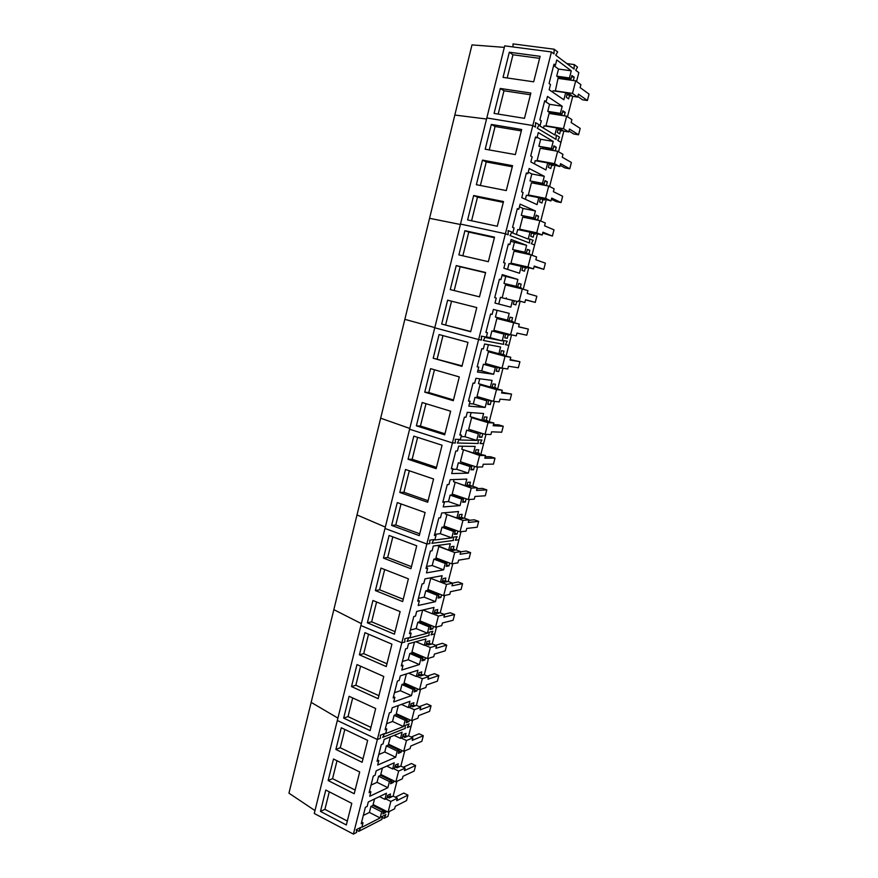 <?xml version="1.0" encoding="UTF-8"?>
<svg xmlns="http://www.w3.org/2000/svg" width="878" height="878" viewBox="0 0 878 878"><rect width="100%" height="100%" fill="white"/><g stroke="black" fill="none" stroke-linecap="round" stroke-linejoin="round"><path stroke-width="1.32" d="M587.393 100.52L578.448 94.155L577.691 97.085L572.5 93.419L575.716 80.864L580.885 84.661L580.128 87.602L589.05 94.089L587.393 100.52L582.52 99.796L577.845 96.492M577.691 97.085L572.752 96.35L569.646 94.176L567.199 93.814M575.716 80.864L558.024 78.362L555.291 91.114M572.5 93.419L554.852 90.818M578.547 134.784L569.471 129.044L568.725 131.952L563.456 128.66L566.65 116.203L571.896 119.627L571.15 122.547L580.193 128.397L578.547 134.784L573.696 133.983L568.966 131.009M568.725 131.952L563.819 131.151L560.68 129.198L558.013 128.759M566.65 116.203L549.101 113.427L545.951 125.795L546.774 126.3M563.456 128.66L545.951 125.795M569.756 168.796L560.559 163.681L559.824 166.568L554.479 163.637L557.651 151.268L562.963 154.33L562.227 157.228L571.391 162.452L569.756 168.796L564.949 167.928L560.153 165.273M559.824 166.568L548.509 163.363M557.651 151.268L540.233 148.239L537.106 160.509L538.521 161.267M554.479 163.637L537.106 160.509M561.031 202.555L551.724 198.066L550.978 200.93L545.578 198.351L548.728 186.081L554.106 188.781L553.37 191.656L562.655 196.266L561.031 202.555L556.268 201.622L551.406 199.284M550.978 200.93L528.336 194.971L545.578 198.351M548.728 186.081L531.431 182.789L528.336 194.971M552.372 236.083L542.944 232.198L542.209 235.041L536.732 232.813L539.86 220.63L545.315 222.979L544.579 225.833L553.985 229.827L552.372 236.083L542.725 233.054M542.209 235.041L519.622 229.169L536.732 232.813M539.86 220.63L522.706 217.085L519.622 229.169M543.778 269.359L534.23 266.067L533.506 268.898L527.963 267.022L531.058 254.927L536.579 256.925L535.854 259.756L545.381 263.159L543.778 269.359L534.098 266.572M533.506 268.898L510.985 263.126L527.963 267.022M531.058 254.927L514.036 251.13L510.985 263.126M535.24 302.405L525.582 299.705L524.857 302.504L519.249 300.967L522.322 288.972L527.908 290.629L527.195 293.428L536.831 296.237L535.24 302.405L525.538 299.859M524.857 302.504L519.249 300.967M522.322 288.972L505.432 284.922L502.403 296.841M528.347 329.085L526.767 335.209L516.988 333.091L516.275 335.868L510.601 334.672L513.663 322.764L519.304 324.081L518.591 326.868L528.347 329.085L518.624 326.737M519.304 324.081L496.893 318.473L493.875 330.304L510.601 334.672M513.663 322.764L496.893 318.473M519.919 361.703L518.349 367.783L508.461 366.236L507.758 369.001L502.018 368.134L505.048 356.303L510.766 357.291L510.052 360.057L519.919 361.703L510.173 359.585M510.766 357.291L488.409 351.771L485.424 363.514L502.018 368.134M505.048 356.303L488.409 351.771M511.556 394.09L509.997 400.116L499.999 399.139L499.297 401.883L493.491 401.345L496.509 389.602L502.282 390.26L501.579 393.004L511.556 394.09L501.788 392.203M502.282 390.26L479.992 384.838L477.017 396.494L493.491 401.345M496.509 389.602L479.992 384.838M503.248 426.247L501.7 432.228L491.592 431.811L490.901 434.533L485.04 434.325L488.025 422.669L493.864 422.998L493.162 425.72L503.248 426.247L498.715 424.864L493.458 424.579M493.864 422.998L471.629 417.665L468.687 429.243L485.04 434.325M488.025 422.669L471.629 417.665M494.994 458.173L493.458 464.122L483.251 464.253L482.56 466.953L476.633 467.052L479.607 455.484L485.501 455.495L484.81 458.206L494.994 458.173L490.495 456.736L485.183 456.736M485.501 455.495L474.329 453.026M479.607 455.484L464.934 450.271M476.633 467.052L460.412 461.751L463.332 450.26M486.807 489.88L485.282 495.785L474.965 496.454L474.285 499.143L468.303 499.56L471.245 488.069L477.204 487.762L476.513 490.451L486.807 489.88L482.34 488.377L476.974 488.662M477.204 487.762L472.682 486.236L469.126 486.412L466.635 485.567M471.245 488.069L456.066 482.571M468.303 499.56L452.192 494.029L455.1 482.615M478.675 521.367L477.16 527.228L466.745 528.435L466.064 531.102L460.017 531.827L462.947 520.413L468.962 519.798L468.281 522.476L478.675 521.367L474.241 519.798L468.819 520.358M468.962 519.798L464.473 518.218L460.884 518.569L458.656 517.779M462.947 520.413L447.451 514.695M460.017 531.827L444.038 526.076L446.913 514.738M470.597 552.624L469.093 558.452L458.579 560.186L457.899 562.831L451.797 563.863L454.705 552.536L460.785 551.614L460.105 554.259L470.597 552.624L466.196 551.011L460.731 551.845M460.785 551.614L456.319 549.968L452.708 550.506L450.491 549.683M454.705 552.536L439 546.61M451.797 563.863L435.927 557.892L438.791 546.643M462.574 583.672L461.082 589.456L450.469 591.706L449.799 594.34L443.642 595.668L446.529 584.419L452.664 583.201L451.983 585.835L462.574 583.672L458.206 581.993L452.499 583.135M452.664 583.201L448.23 581.488L444.575 582.202L442.38 581.357M446.529 584.419L440.515 582.092M443.642 595.668L427.882 589.478L430.725 578.339M454.606 614.512L453.125 620.252L442.424 623.018L441.744 625.619L435.543 627.243L438.407 616.082L444.597 614.567L443.917 617.179L454.606 614.512L450.271 612.778L443.983 614.315M444.597 614.567L440.196 612.8L436.509 613.689L434.325 612.811M438.407 616.082L432.602 613.744M435.543 627.243L419.904 620.856L422.647 610.056M446.704 645.121L445.223 650.828L434.423 654.099L433.754 656.689L427.498 658.61L430.341 647.525L436.585 645.703L435.916 648.304L446.704 645.121L442.391 643.333L435.609 645.297M436.585 645.703L432.217 643.881L428.497 644.946L426.335 644.046M430.341 647.525L424.711 645.165M427.498 658.61L411.969 652.003L414.482 642.114M438.846 675.533L437.387 681.196L426.488 684.972L425.819 687.54L419.508 689.746L422.329 678.738L428.629 676.631L427.959 679.21L438.846 675.533L434.566 673.689L427.366 676.082M428.629 676.631L424.293 674.754L420.551 675.983L418.4 675.05M422.329 678.738L416.852 676.345M419.508 689.746L404.089 682.941L406.382 673.931M431.043 705.736L429.594 711.367L418.597 715.625L417.939 718.171L411.573 720.662L414.372 709.731L420.727 707.339L420.068 709.907L431.043 705.736L426.796 703.838L419.234 706.669M420.727 707.339L416.424 705.407L412.649 706.812L410.509 705.846M414.372 709.731L409.027 707.317M411.573 720.662L396.274 713.649L398.338 705.528M423.295 735.731L421.857 741.317L410.772 746.059L410.114 748.594L403.693 751.37L406.481 740.516L412.879 737.838L412.232 740.384L423.295 735.731L419.08 733.778L411.189 737.048M412.879 737.838L408.61 735.852L404.802 737.421L402.684 736.433M406.481 740.516L401.246 738.058M403.693 751.37L388.504 744.16L390.359 736.894M415.601 765.517L414.164 771.071L402.991 776.295L402.344 778.808L395.868 781.859L398.634 771.082L405.098 768.129L404.44 770.654L415.601 765.517L411.409 763.52L403.232 767.229M405.098 768.129L400.851 766.088L397.01 767.811L394.913 766.801M398.634 771.082L393.509 768.59M395.868 781.859L380.789 774.451L382.424 768.041M407.952 795.117L406.536 800.626L395.276 806.311L394.628 808.814L388.109 812.128L390.853 801.427L397.361 798.212L396.713 800.714L407.952 795.117L403.792 793.053L395.352 797.213M397.361 798.212L393.146 796.105L389.272 798.003L387.187 796.961M390.853 801.427L385.815 798.903M388.109 812.128L373.128 804.533L374.544 798.969M537.237 128.177L556.081 139.426L556.191 135.113L556.081 139.426L537.237 128.177L539.158 124.808L535.514 122.613L535.448 127.101L532.814 125.532L535.448 127.101L535.514 122.613L539.158 124.808L537.237 128.177M576.561 81.489L578.832 72.633L575.716 70.273L577.526 67.09L574.245 64.577L574.102 69.055L555.752 55.215L557.662 51.912L554.117 49.201L554.007 53.898L551.439 51.956L504.707 45.854L486.818 117.959L532.814 125.532L505.399 233.767L508.142 234.821L508.142 230.596L508.142 234.821L505.399 233.767L478.62 339.545L481.451 340.082L481.407 336.131L481.451 340.082L478.62 339.545L452.444 442.918L455.364 442.984L455.265 439.285L455.364 442.984L452.444 442.918L426.851 543.987L429.858 543.592L429.704 540.135L429.858 543.592L426.851 543.987L401.828 642.828L404.912 641.994L404.714 638.767L404.912 641.994L401.828 642.828L377.353 739.506L380.503 738.255L380.262 735.248L380.503 738.255L377.353 739.506L353.395 834.1L356.633 832.443L356.336 829.655L360.803 827.383L358.817 831.312L381.963 819.404L381.732 816.694L385.892 814.575L384.004 818.362L387.955 816.32L389.173 811.59M504.323 47.368L471.98 44.899L454.826 115.04L486.555 119.024L454.826 115.04L429.561 218.315L460.39 224.483L429.561 218.315L404.846 319.34L434.808 327.593L404.846 319.34L380.668 418.191L409.785 428.442L380.668 418.191L357.006 514.936L385.31 527.096L357.006 514.936L333.838 609.639L361.363 623.632L333.838 609.639L311.163 702.367L337.92 718.105L311.163 702.367L288.95 793.174L314.982 810.581M563.819 131.151L560.954 142.324L557.739 140.414L559.56 137.155L557.739 140.414L560.954 142.324L558.529 151.773M559.56 137.155L556.191 135.113L559.56 137.155M572.752 96.35L567.506 116.763M551.439 51.956L532.814 125.532L486.818 117.959L460.489 224.066L505.399 233.767L460.489 224.066L434.753 327.79L478.62 339.545L434.753 327.79L409.587 429.232L452.444 442.918L409.587 429.232L384.981 528.446L426.851 543.987L384.981 528.446L360.891 625.509L401.828 642.828L360.891 625.509L337.328 720.498L377.353 739.506L337.328 720.498L314.258 813.478L353.395 834.1M564.291 115.83L565.191 112.351L562.842 110.804L561.942 114.349L560.384 113.339L562.205 106.238L547.488 96.415L546.16 101.65L544.722 100.707L539.849 119.902L541.298 120.791L539.97 126.004L554.852 134.982L556.663 127.914L544.064 125.85L543.493 128.122M556.663 127.914L558.221 128.879L557.31 132.413L559.67 133.862L560.625 130.174L561.964 131.009L562.183 130.131M573.345 80.535L574.19 77.22L571.885 75.508L570.963 79.075L569.438 77.966L571.271 70.811L556.751 59.956L555.412 65.224L553.985 64.182L549.079 83.531L550.506 84.518L549.178 89.765L563.863 99.774L565.684 92.651L552.986 90.774L552.646 92.135M565.684 92.651L567.221 93.727L566.31 97.282L568.637 98.885L569.592 95.175L570.909 96.097L571.139 95.219M509.317 52.219L540.124 56.324L533.692 81.819L503.05 77.374L509.317 52.219L512.961 54.776L507.177 77.966M500.295 88.458L530.861 93.057L524.484 118.343L494.084 113.416L500.295 88.458L503.983 90.774L498.177 114.085M574.245 64.577L566.837 63.578M554.117 49.201L513.015 43.9L513.004 46.94M562.205 106.238L549.551 104.295L545.337 101.53M560.384 113.339L547.762 111.352L549.551 104.295M561.942 114.349L549.332 112.362L547.762 111.352M565.191 112.351L562.557 111.934M551.735 113.844L552.01 112.779M560.625 130.174L558.002 129.735M546.16 101.65L544.536 101.409M571.271 70.811L558.518 69.055L553.656 65.488M569.438 77.966L556.707 76.166L558.518 69.055M570.963 79.075L558.265 77.286L556.707 76.166M574.19 77.22L571.545 76.847M560.68 78.735L560.954 77.659M569.592 95.175L566.947 94.78M555.412 65.224L553.777 65.005M539.608 58.343L512.961 54.776M530.433 94.769L503.983 90.774M529.61 238.97L529.555 243.019L509.997 235.534L511.929 232.077L508.142 230.596L511.929 232.077L509.997 235.534L529.555 243.019L529.61 238.97L533.111 240.331L529.61 238.97M537.413 234.02L534.614 244.951L531.278 243.678L533.111 240.331L531.278 243.678L534.614 244.951L531.969 255.257M554.951 165.69L549.606 186.52M546.149 199.975L540.749 221.015M539.015 220.455L537.643 219.807L538.576 216.186L536.14 215.121L535.251 218.589L533.637 217.898L535.415 210.95L520.127 204.146L518.821 209.26L517.329 208.613L512.576 227.369L514.069 227.962L512.785 233.054L528.227 239.057L529.994 232.154L517.691 229.531L516.429 234.47M529.994 232.154L531.618 232.802L530.729 236.259L533.187 237.225L534.109 233.625L535.503 234.185L535.723 233.328M546.994 185.752L546.445 185.477L547.378 181.834L544.975 180.605L544.086 184.095L542.494 183.304L544.283 176.302L529.171 168.51L527.865 173.668L526.394 172.922L521.598 191.821L523.079 192.512L521.773 197.638L537.04 204.629L538.818 197.66L526.416 195.223L525.384 199.295M538.818 197.66L540.42 198.417L539.52 201.896L541.945 203.027L542.878 199.394L544.261 200.041L544.481 199.185M555.313 150.862L556.246 147.219L553.875 145.836L552.975 149.359L551.406 148.448L553.206 141.402L538.291 132.611L536.974 137.802L535.514 136.957L530.685 155.999L532.156 156.789L530.839 161.958L545.907 169.937L547.707 162.924L535.207 160.663L534.406 163.846M547.707 162.924L549.288 163.78L548.388 167.292L550.78 168.565L551.713 164.91L553.074 165.646L553.294 164.79M491.351 124.424L521.675 129.505L515.342 154.594L485.194 149.194L491.351 124.424L495.082 126.509L489.244 149.918M482.472 160.114L512.554 165.668L506.277 190.57L476.359 184.698L482.472 160.114L486.247 161.958L480.387 185.488M473.659 195.531L503.5 201.556L497.277 226.261L467.601 219.928L473.659 195.531L477.478 197.155L471.585 220.773M535.415 210.95L523.058 208.437L519.436 206.846M533.637 217.898L521.302 215.351L523.058 208.437M535.251 218.589L521.302 215.351M538.576 216.186L536.008 215.659M537.643 219.807L525.373 217.272L525.549 216.581M525.373 217.272L539.037 220.4M534.109 233.625L531.541 233.076M518.821 209.26L517.252 208.942M544.283 176.302L531.827 173.987L528.249 172.165M542.494 183.304L530.049 180.934L531.827 173.987M544.086 184.095L530.049 180.934M547.378 181.834L544.788 181.34M546.445 185.477L534.076 183.118L534.296 182.24M534.076 183.118L534.636 183.392M542.878 199.394L540.299 198.878M527.865 173.668L526.273 173.372M553.206 141.402L540.65 139.262L537.127 137.22M551.406 148.448L538.872 146.275L540.65 139.262M552.975 149.359L538.872 146.275M556.246 147.219L553.645 146.769M542.856 148.689L543.12 147.636M551.713 164.91L549.112 164.438M536.974 137.802L535.371 137.528M521.312 130.91L495.082 126.509M512.269 166.776L486.247 161.958M503.303 202.368L477.478 197.155M503.61 340.543L503.61 344.341L483.372 340.455L485.314 336.9L481.407 336.131L485.314 336.9L483.372 340.455L503.61 344.341L503.61 340.543L507.232 341.257L503.61 340.543M511.534 334.869L508.845 345.35L505.388 344.681L507.232 341.257L505.388 344.681L508.845 345.35L506.101 356.018M528.743 267.801L523.244 289.235M520.138 301.352L514.607 322.874M512.862 322.467L513.07 321.633L511.633 321.293L512.543 317.748L510.019 317.145L509.152 320.536L507.484 320.141L509.218 313.347L493.381 309.429L492.119 314.434L490.572 314.061L485.918 332.389L487.466 332.718L486.203 337.69L502.194 340.851L503.917 334.09L491.889 330.929L503.917 334.09M505.596 334.441L504.729 337.821L507.264 338.337L508.175 334.803L509.613 335.111L509.778 334.463M521.499 288.774L521.664 288.138L520.248 287.71L521.159 284.143L518.668 283.385L517.79 286.799L516.143 286.316L517.888 279.467L502.227 274.605L500.954 279.643L499.417 279.182L494.731 297.653L496.268 298.059L494.994 303.075L510.809 307.168L512.543 300.353L500.427 297.379L498.737 304.04M512.543 300.353L514.201 300.803L513.334 304.216L515.847 304.875L516.758 301.33L518.185 301.714L518.393 300.869M530.224 254.741L528.918 253.885L529.829 250.285L527.371 249.374L526.493 252.82L524.857 252.227L526.624 245.335L511.139 239.507L509.855 244.578L508.34 244.029L503.621 262.643L505.135 263.148L503.862 268.196L519.48 273.245L521.236 266.385L509.031 263.576L507.55 269.392M521.236 266.385L522.882 266.934L522.004 270.358L524.484 271.181L525.395 267.592L526.811 268.075L527.03 267.219M464.923 230.684L494.523 237.159L488.344 261.688L458.898 254.894L464.923 230.684L468.775 232.077L462.86 255.805M456.242 265.573L485.622 272.498L479.487 296.841L450.26 289.597L456.242 265.573L460.127 266.747L454.189 290.574M441.7 324.037L447.626 300.188L476.776 307.574L470.685 331.73L441.7 324.037L470.74 331.5M507.484 320.141L495.422 317.057L497.124 310.362M511.633 321.293L499.659 318.143M509.613 335.111L497.672 331.983L497.837 331.335M500.877 319.438L501.086 318.604M508.175 334.803L497.672 331.983M507.264 338.337L504.762 337.679M502.194 340.851L490.187 337.657L491.889 330.929M486.401 336.911L490.187 337.657M487.466 332.718L485.94 332.312M517.888 279.467L502.018 275.451M516.143 286.316L503.983 283.407L505.717 276.603M517.79 286.799L503.983 283.407M521.159 284.143L518.624 283.539M520.248 287.71L508.23 284.516M508.153 284.823L521.664 288.138M506.156 298.718L506.376 297.872M509.438 285.877L509.591 285.251M516.758 301.33L504.685 298.421M500.954 279.643L499.395 279.27M526.624 245.335L510.689 241.274M524.857 252.227L512.609 249.506L514.354 242.646M526.493 252.82L512.609 249.506M529.829 250.285L527.283 249.725M528.918 253.885L516.857 250.68M516.736 251.163L530.312 254.39M514.782 264.904L514.947 264.278M525.395 267.592L522.86 267.011M509.855 244.578L508.285 244.238M494.391 237.697L468.775 232.077M485.556 272.751L460.127 266.747M451.544 301.187L445.651 324.849M478.17 439.9L478.225 443.467L457.35 443.028L459.293 439.395L455.265 439.285L459.293 439.395L457.35 443.028L478.225 443.467L478.17 439.9L481.923 440.01L478.17 439.9M485.995 434.358L483.624 443.588L480.068 443.511L481.923 440.01L480.068 443.511L483.624 443.588L480.946 454.036M502.962 368.277L497.661 388.932M494.446 401.433L489.276 421.594M487.466 421.495L487.674 420.672L486.192 420.584L487.081 417.116L484.469 416.951L483.624 420.266L481.901 420.167L483.602 413.516L467.239 412.353L465.998 417.237L464.407 417.138L459.852 435.071L461.466 435.126L460.226 439.988L476.721 440.416L478.411 433.809L466.657 430.143L478.411 433.809M480.134 433.875L479.289 437.178L481.912 437.255L482.801 433.809L483.46 433.831M495.861 388.724L496.081 387.9L494.61 387.725L495.499 384.235L492.931 383.927L492.075 387.264L490.363 387.066L492.075 380.372L475.887 378.308L474.647 383.225L473.066 383.038L468.479 401.103L470.07 401.246L468.819 406.141L485.15 407.469L486.851 400.807L475.009 397.317L486.851 400.807M488.563 400.972L487.707 404.297L490.308 404.528L491.197 401.048L492.69 401.114M504.334 355.711L504.543 354.888L503.094 354.635L503.994 351.112L501.448 350.651L500.581 354.021L498.891 353.724L500.614 346.986L484.601 344L483.35 348.961L481.781 348.676L477.16 366.872L478.74 367.103L477.478 372.042L493.634 374.28L495.357 367.575L483.416 364.249L495.357 367.575M497.047 367.827L496.191 371.174L498.759 371.548L499.659 368.047L501.206 367.904M433.194 358.224L439.077 334.562L467.996 342.376L461.96 366.345L433.194 358.224L462.08 365.852M424.754 392.159L430.593 368.661L459.293 376.914L453.289 400.708L424.754 392.159L428.782 392.554L453.487 399.94M416.37 425.841L422.175 402.519L450.644 411.2L444.696 434.819L416.37 425.841L420.441 426.028L444.959 433.787M481.901 420.167L470.103 416.567L471.113 412.627M486.192 420.584L483.734 419.838M482.801 433.809L471.771 430.198M481.912 437.255L479.465 436.498M470.893 430.988L471.102 430.176M476.721 440.416L464.978 436.728L466.657 430.143M461.082 436.596L464.978 436.728M461.466 435.126L459.962 434.654M490.363 387.066L478.488 383.642L479.717 378.791M494.61 387.725L492.13 387.011M492.668 401.18L480.924 397.646M491.197 401.048L480.903 397.723M490.308 404.528L487.839 403.792M479.245 398.217L479.41 397.569M485.15 407.469L473.319 403.946L475.009 397.317M469.467 403.617L473.319 403.946M470.07 401.246L468.556 400.796M498.891 353.724L486.917 350.476L488.387 344.703M503.094 354.635L500.603 353.955M501.108 368.266L489.353 364.611M492.404 352.638L492.569 352.012M499.659 368.047L489.265 364.974M498.759 371.548L496.268 370.856M493.634 374.28L481.715 370.922L483.416 364.249M477.906 370.384L481.715 370.922M478.74 367.103L477.215 366.675M442.973 335.605L437.189 358.828M434.456 369.781L428.782 392.554M426.006 403.693L420.441 426.028M453.289 537.138L453.388 540.475L431.899 543.317L433.853 539.608L429.704 540.135L433.853 539.608L431.899 543.317L453.388 540.475L453.289 537.138L457.142 536.645L453.289 537.138M461.016 531.706L458.953 539.74L455.276 540.222L457.142 536.645L455.276 540.222L458.953 539.74L456.319 549.968M477.61 467.041L472.682 486.236M469.28 499.483L464.473 518.218M462.607 518.404L462.816 517.603L461.29 517.746L462.157 514.354L459.468 514.607L458.634 517.855L456.867 518.031L458.525 511.523L441.678 512.993L440.471 517.779L438.824 517.932L434.38 535.459L436.026 535.262L434.819 540.014L451.797 537.852L453.454 531.377L441.952 527.228L443.752 527.03L455.232 531.168L453.454 531.377M455.232 531.168L454.398 534.406L457.098 534.065L457.877 531.047M470.838 486.324L471.036 485.523L469.521 485.589L470.399 482.176L467.744 482.285L466.909 485.556L465.153 485.644L466.822 479.092L450.14 479.695L448.921 484.513L447.286 484.59L442.808 502.249L444.444 502.128L443.225 506.924L460.039 505.607L461.707 499.088L450.129 495.104L451.918 494.994L463.474 498.967L461.707 499.088M463.474 498.967L462.64 502.227L465.318 502.029L466.141 498.814M479.114 454.025L479.322 453.213L477.83 453.202L478.708 449.766L476.074 449.734L475.239 453.026L473.494 453.015L475.185 446.43L458.656 446.156L457.427 451.007L455.814 450.985L451.303 468.786L452.916 468.753L451.698 473.571L468.347 473.132L470.026 466.569L458.36 462.739L471.782 466.536L470.026 466.569M471.782 466.536L470.937 469.818L473.582 469.763L474.46 466.35M408.061 459.271L413.812 436.125L442.073 445.223L436.157 468.665L408.061 459.271L412.155 459.26L436.487 467.37M399.808 492.459L405.515 469.489L433.556 478.993L427.696 502.26L399.808 492.459L403.935 492.251L428.08 500.712M391.61 525.406L397.284 502.6L425.106 512.522L419.278 535.613L391.61 525.406L395.78 525L419.739 533.802M456.867 518.031L445.333 513.948L445.662 512.653M461.29 517.746L458.887 516.901M457.098 534.065L454.705 533.209M446.189 527.908L446.441 526.932M451.797 537.852L440.317 533.67L441.952 527.228M434.665 534.34L440.317 533.67M436.026 535.262L434.566 534.724M465.153 485.644L453.531 481.715L454.08 479.553M469.521 485.589L467.107 484.777M465.318 502.029L462.904 501.195M454.365 495.829L454.617 494.852M460.039 505.607L448.482 501.59L450.129 495.104M443.829 501.909L448.482 501.59M444.444 502.128L442.973 501.612M473.494 453.015L461.784 449.262L462.563 446.222M477.83 453.202L475.393 452.422M473.582 469.763L471.157 468.962M462.596 463.529L462.849 462.552M468.347 473.132L456.703 469.269L458.36 462.739M452.763 469.346L456.703 469.269M452.916 468.753L451.435 468.259M417.621 437.354L412.155 459.26M409.291 470.762L403.935 492.251M401.026 503.928L395.78 525M428.925 632.303L429.079 635.431L407.008 641.423L408.972 637.637L404.714 638.767L408.972 637.637L407.008 641.423L429.079 635.431L428.925 632.303L432.887 631.249L428.925 632.303M436.553 626.98L434.786 633.872L431.021 634.893L432.887 631.249L431.021 634.893L434.786 633.872L432.217 643.881M452.807 563.687L448.23 581.488M444.652 595.449L440.196 612.8M438.276 613.261L438.484 612.482L436.915 612.855L437.76 609.541L435.005 610.188L434.193 613.36L432.36 613.799L433.995 607.433L416.677 611.439L415.492 616.115L413.801 616.51L409.455 633.664L411.145 633.214L409.971 637.867L427.399 633.203L429.024 626.87L417.774 622.261L419.629 621.8L430.857 626.398L429.024 626.87M430.857 626.398L430.044 629.559L432.81 628.835L433.436 626.387M446.331 581.862L446.54 581.071L444.981 581.379L445.837 578.031L443.105 578.547L442.282 581.752L440.471 582.103L442.117 575.694L424.952 578.865L423.756 583.574L422.088 583.892L417.698 601.167L419.377 600.804L418.191 605.491L435.477 601.649L437.101 595.262L425.775 590.806L427.619 590.433L438.923 594.878L437.101 595.262M438.923 594.878L438.1 598.061L440.855 597.468L441.524 594.834M454.442 550.243L454.65 549.452L453.103 549.672L453.97 546.314L451.259 546.698L450.436 549.913L448.636 550.177L450.293 543.723L433.282 546.05L432.086 550.791L430.429 551.033L426.006 568.439L427.674 568.154L426.478 572.873L443.609 569.855L445.245 563.435L433.842 559.132L435.653 558.847L447.045 563.138L445.245 563.435M447.045 563.138L446.222 566.343L448.954 565.882L449.668 563.061M383.477 558.112L389.108 535.47L416.721 545.787L410.937 568.714L383.477 558.112L387.67 557.508L411.453 566.661M375.4 590.587L380.986 568.099L408.391 578.821L402.651 601.573L375.4 590.587L379.625 589.786L403.232 599.268M367.377 622.809L372.93 600.497L400.127 611.604L394.431 634.179L367.377 622.809L371.646 621.833L395.067 631.644M432.36 613.799L422.922 609.99M436.915 612.855L434.555 611.911M432.81 628.835L430.472 627.869M422.011 622.776L422.252 621.811M427.399 633.203L416.172 628.56L417.774 622.261M410.366 630.053L416.172 628.56M411.145 633.214L409.719 632.621M440.471 582.103L429.792 577.976M444.981 581.379L442.611 580.468M440.855 597.468L438.495 596.535M430.011 591.377L430.253 590.411M435.477 601.649L424.162 597.15L425.775 590.806M418.411 598.379L424.162 597.15M419.377 600.804L417.939 600.234M448.636 550.177L437.299 545.501M453.103 549.672L450.721 548.794M448.954 565.882L446.573 564.982M438.067 559.758L438.32 558.792M443.609 569.855L432.206 565.531L433.842 559.132M426.51 566.475L432.206 565.531M427.674 568.154L426.225 567.594M392.817 536.853L387.67 557.508M384.674 569.548L379.625 589.786M376.585 601.99L371.646 621.833M405.076 725.469L405.274 728.378L382.654 737.399L384.63 733.536L380.262 735.248L384.63 733.536L382.654 737.399L405.274 728.378L405.076 725.469L409.148 723.867L405.076 725.469M412.616 720.256L411.134 726.051L407.26 727.588L409.148 723.867L407.26 727.588L411.134 726.051L408.61 735.852M428.519 658.291L424.293 674.754M420.54 689.384L416.424 705.407M414.46 706.142L414.657 705.374L413.044 705.967L413.878 702.718L411.047 703.75L410.256 706.867L408.38 707.558L409.971 701.324L392.225 707.745L391.061 712.31L389.327 712.947L385.069 729.728L386.814 729.047L385.651 733.602L403.518 726.545L405.109 720.344L394.112 715.296L396 714.582L406.986 719.62L405.109 720.344M406.986 719.62L406.196 722.726L409.038 721.606L409.521 719.719M422.351 675.391L422.548 674.622L420.946 675.149L421.78 671.879L418.982 672.778L418.169 675.917L416.315 676.521L417.928 670.254L400.313 675.873L399.15 680.483L397.427 681.043L393.146 697.933L394.87 697.341L393.695 701.928L411.431 695.65L413.022 689.406L401.937 684.5L403.825 683.874L414.888 688.769L413.022 689.406M414.888 688.769L414.087 691.886L416.907 690.898L417.434 688.835M430.286 644.441L430.483 643.662L428.903 644.112L429.748 640.819L426.96 641.598L426.148 644.748L424.315 645.275L425.929 638.954L408.468 643.772L407.293 648.414L405.592 648.897L401.268 665.919L402.98 665.392L401.806 670.013L419.388 664.536L420.99 658.248L409.828 653.484L411.694 652.947L422.845 657.688L420.99 658.248M422.845 657.688L422.033 660.838L424.831 659.971L425.413 657.721M359.42 654.812L364.93 632.654L391.917 644.145L386.265 666.567L359.42 654.812L363.711 653.638L386.968 663.779M351.518 686.585L356.984 664.591L383.774 676.455L378.166 698.701L351.518 686.585L355.842 685.235L378.923 695.694M343.671 718.127L349.104 696.287L375.685 708.524L370.121 730.617L343.671 718.127L348.028 716.591L370.933 727.368M408.38 707.558L401.433 704.408M413.044 705.967L410.75 704.935M409.038 721.606L406.744 720.564M398.327 715.647L398.568 714.703M403.518 726.545L392.532 721.464L394.112 715.296M386.594 723.735L392.532 721.464M386.814 729.047L385.409 728.4M416.315 676.521L408.687 673.196M420.946 675.149L418.63 674.139M416.907 690.898L414.603 689.878M406.174 684.906L406.415 683.962M411.431 695.65L400.357 690.712L401.937 684.5M394.463 692.72L400.357 690.712M394.87 697.341L393.454 696.704M424.315 645.275L415.865 641.73M428.903 644.112L426.565 643.135M424.831 659.971L422.505 658.983M414.065 653.945L414.306 653.002M419.388 664.536L408.237 659.751L409.828 653.484M402.387 661.496L408.237 659.751M402.98 665.392L401.553 664.778M368.562 634.201L363.711 653.638M360.595 666.183L355.842 685.235M352.682 697.933L348.028 716.591M404.747 750.909L400.851 766.088M396.933 781.354L393.146 796.105M391.138 797.092L391.325 796.346L389.678 797.147L390.49 793.964L387.593 795.369L386.814 798.409L384.904 799.353L386.463 793.251L368.288 801.976L367.147 806.454L365.38 807.31L361.209 823.729L362.987 822.84L361.857 827.295L380.141 817.945L381.7 811.876L370.933 806.399L372.865 805.444L383.62 810.91L381.7 811.876M383.62 810.91L382.841 813.939L385.749 812.468L386.101 811.107M398.853 766.988L399.051 766.231L397.416 766.966L398.239 763.761L395.363 765.045L394.573 768.107L392.675 768.963L394.244 762.817L376.212 770.785L375.06 775.296L373.304 776.086L369.111 792.625L370.878 791.802L369.737 796.28L387.878 787.698L389.448 781.574L378.605 776.24L380.525 775.373L391.347 780.696L389.448 781.574M391.347 780.696L390.567 783.747L393.454 782.397L393.849 780.86M406.635 736.664L406.832 735.907L405.197 736.576L406.031 733.339L403.178 734.502L402.387 737.597L400.5 738.365L402.08 732.186L384.191 739.375L383.038 743.918L381.293 744.632L377.057 761.292L378.813 760.535L377.661 765.056L395.671 757.231L397.251 751.074L386.331 745.872L388.241 745.082L399.139 750.262L397.251 751.074M399.139 750.262L398.349 753.346L401.224 752.106L401.652 750.405M335.879 749.439L341.279 727.763L367.662 740.363L362.131 762.291L335.879 749.439L340.269 747.738L363.009 758.822M328.142 780.542L333.497 759.009L359.695 771.971L354.207 793.745L328.142 780.542L332.564 778.654L355.129 790.046M320.47 811.415L325.782 790.035L351.782 803.348L346.327 824.969L320.47 811.415L324.915 809.351L347.315 821.051M384.004 818.362L381.776 817.22M358.817 831.312L356.38 830.028M384.904 799.353L379.45 796.609M389.678 797.147L387.428 796.028M385.749 812.468L383.51 811.327M375.147 806.608L375.389 805.675M380.141 817.945L369.397 812.446L370.933 806.399M363.316 815.453L369.397 812.446M362.987 822.84L361.626 822.126M392.675 768.963L386.803 766.11M397.416 766.966L395.144 765.868M393.454 782.397L391.204 781.277M382.819 776.503L383.06 775.559M387.878 787.698L377.057 782.331L378.605 776.24M371.021 785.097L377.057 782.331M370.878 791.802L369.495 791.111M400.5 738.365L394.134 735.38M405.197 736.576L402.914 735.501M401.224 752.106L398.941 751.03M390.545 746.179L390.787 745.246M395.671 757.231L384.773 752.007L386.331 745.872M378.78 754.52L384.773 752.007M378.813 760.535L377.419 759.865M344.824 729.453L340.269 747.738M337.02 760.754L332.564 778.654M329.283 791.824L324.915 809.351"/></g></svg>
